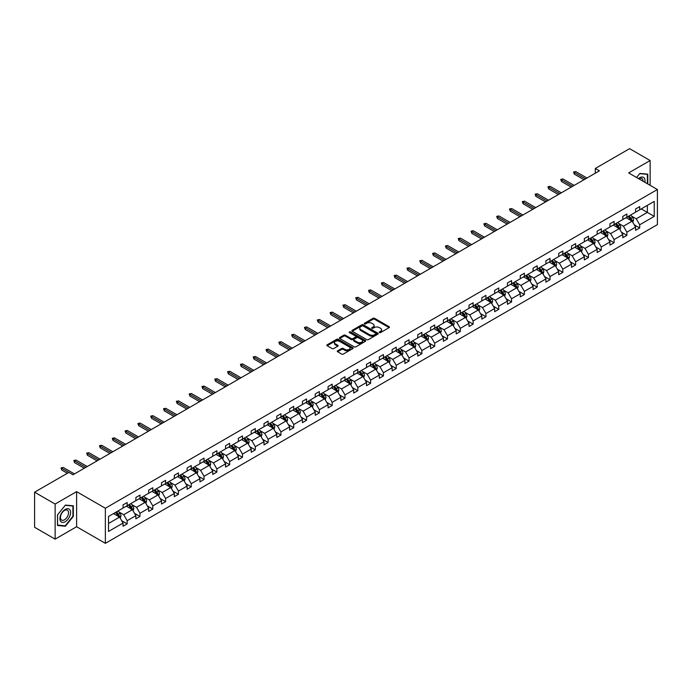 <?xml version="1.0" encoding="UTF-8"?>
<svg xmlns="http://www.w3.org/2000/svg" width="692" height="692" viewBox="0 0 692 692"><rect width="100%" height="100%" fill="white"/><g stroke="black" fill="none" stroke-linecap="round" stroke-linejoin="round"><path stroke-width="1.04" d="M379.432 332.584A0.796 0.458 0 0 0 380.557 332.584L389.129 327.636A1.142 0.657 0 0 0 389.458 327.169A1.142 0.657 0 0 0 389.129 326.702L374.614 318.329A1.142 0.657 0 0 0 373.005 318.329L364.433 323.268A0.796 0.458 0 0 0 365.566 323.925L366.673 323.285A3.65 2.111 0 0 1 371.838 323.285L373.04 323.986A3.65 2.111 0 0 1 374.113 325.474A3.65 2.111 0 0 1 373.04 326.961L371.933 327.601A0.796 0.458 0 0 0 373.066 328.25L374.173 327.61A3.65 2.111 0 0 1 379.328 327.61L380.539 328.311A3.65 2.111 0 0 1 381.612 329.799A3.65 2.111 0 0 1 380.539 331.286L379.432 331.926A0.796 0.458 0 0 0 379.432 332.584L379.432 331.926M337.61 350.818A1.142 0.657 0 0 0 337.272 351.285A1.142 0.657 0 0 0 337.61 351.744L341.684 354.096A1.142 0.657 0 0 0 343.293 354.096L352.808 348.604A1.142 0.657 0 0 0 353.136 348.137A1.142 0.657 0 0 0 352.808 347.678L338.293 339.296A1.142 0.657 0 0 0 336.684 339.296L327.169 344.789A1.142 0.657 0 0 0 326.832 345.256A1.142 0.657 0 0 0 327.169 345.723L332.091 348.56A1.142 0.657 0 0 0 333.7 348.56L337.774 346.208A1.142 0.657 0 0 0 338.103 345.74A1.142 0.657 0 0 0 337.774 345.273L335.335 343.872A3.053 1.765 0 0 1 334.435 342.627A3.053 1.765 0 0 1 336.321 341A3.053 1.765 0 0 1 339.642 341.381L349.2 346.891A3.053 1.765 0 0 1 350.091 348.137A3.053 1.765 0 0 1 348.206 349.763A3.053 1.765 0 0 1 344.884 349.382L343.293 348.465A1.142 0.657 0 0 0 341.684 348.465L337.61 350.818L337.61 351.744L341.684 349.417L341.684 348.465M76.613 491.64L55.135 504.044L34.6 492.185L34.6 527.278L55.135 539.137L76.613 526.733L105.357 543.332L105.357 508.239L76.613 491.64L76.613 526.733M650.134 185.326L650.134 160.527L628.656 172.922L657.4 189.522L105.357 508.239M650.134 160.527L629.599 148.668L595.302 168.467L595.302 173.208M34.6 492.185L68.889 472.385L72.997 474.764L599.41 170.838L595.302 168.467M366.751 339.625A1.142 0.657 0 0 0 368.369 339.625L377.884 334.132A1.142 0.657 0 0 0 378.213 333.665A1.142 0.657 0 0 0 377.884 333.198L363.369 324.816A1.142 0.657 0 0 0 361.752 324.816L352.245 330.309A1.142 0.657 0 0 0 351.908 330.776A1.142 0.657 0 0 0 352.245 331.243L366.751 339.625M349.78 332.757A0.796 0.458 0 0 1 350.593 332.869L365.324 341.372L355.826 346.856A1.142 0.657 0 0 1 354.217 346.856L339.703 338.483L339.703 337.549A1.142 0.657 0 0 0 339.374 338.016A1.142 0.657 0 0 0 339.703 338.483M339.703 337.549L343.777 335.196A1.142 0.657 0 0 1 345.386 335.196L351.276 338.596A1.142 0.657 0 0 0 352.885 338.596L355.584 337.039A1.142 0.657 0 0 0 355.922 336.572A1.142 0.657 0 0 0 355.584 336.104L349.46 332.567A0.796 0.458 0 0 1 350.593 331.918L365.341 340.438A1.142 0.657 0 0 1 365.679 340.905A1.142 0.657 0 0 1 365.341 341.364L365.341 340.438M55.135 504.044L55.135 539.137M108.523 516.466L123.064 508.075L123.064 504.892L127.164 502.522L127.164 505.705L135.874 500.679L135.874 497.496L139.983 495.126L139.983 498.301L148.685 493.275L148.685 490.1L152.794 487.73L152.794 490.905L161.504 485.879L161.504 482.705L165.604 480.334L165.604 483.509L174.315 478.483L174.315 475.309L178.424 472.93L178.424 476.113L187.125 471.088L187.125 467.904L191.234 465.534L191.234 468.718L199.945 463.683L199.945 460.509L204.045 458.139L204.045 461.313L212.755 456.288L212.755 453.113L216.864 450.743L216.864 453.917L225.566 448.892L225.566 445.717L229.675 443.347L229.675 446.522L238.377 441.496L238.377 438.313L242.485 435.943L242.485 439.126L251.196 434.1L251.196 430.917L255.305 428.547L255.305 431.721L264.007 426.696L264.007 423.521L268.115 421.151L268.115 424.326L276.817 419.3L276.817 416.126L280.926 413.755L280.926 416.93L289.637 411.904L289.637 408.73L293.737 406.351L293.737 409.534L302.447 404.509L302.447 401.325L306.556 398.955L306.556 402.138L315.258 397.104L315.258 393.93L319.367 391.56L319.367 394.734L328.077 389.708L328.077 386.534L332.177 384.164L332.177 387.338L340.888 382.313L340.888 379.138L344.997 376.768L344.997 379.943L353.698 374.917L353.698 371.734L357.807 369.364L357.807 372.547L366.518 367.521L366.518 364.338L370.618 361.968L370.618 365.142L379.328 360.117L379.328 356.942L383.437 354.572L383.437 357.747L392.139 352.721L392.139 349.547L396.248 347.176L396.248 350.351L404.95 345.325L404.95 342.151L409.058 339.772L409.058 342.955L417.769 337.93L417.769 334.746L421.878 332.376L421.878 335.559L430.58 330.525L430.58 327.351L434.688 324.981L434.688 328.155L443.39 323.129L443.39 319.955L447.499 317.585L447.499 320.759L456.21 315.734L456.21 312.559L460.31 310.189L460.31 313.364L469.02 308.338L469.02 305.155L473.129 302.785L473.129 305.968L481.831 300.942L481.831 297.759L485.94 295.389L485.94 298.563L494.65 293.538L494.65 290.363L498.75 287.993L498.75 291.168L507.461 286.142L507.461 282.967L511.57 280.597L511.57 283.772L520.272 278.746L520.272 275.572L524.38 273.193L524.38 276.376L533.082 271.351L533.082 268.167L537.191 265.797L537.191 268.98L545.902 263.946L545.902 260.772L550.01 258.401L550.01 261.576L558.712 256.55L558.712 253.376L562.821 251.006L562.821 254.18L571.523 249.155L571.523 245.98L575.632 243.61L575.632 246.785L584.342 241.759L584.342 238.576L588.442 236.206L588.442 239.389L597.153 234.363L597.153 231.18L601.262 228.81L601.262 231.984L609.963 226.959L609.963 223.784L614.072 221.414L614.072 224.589L622.783 219.563L622.783 216.388L626.883 214.018L626.883 217.193L635.593 212.167L635.593 208.993L639.702 206.614L639.702 209.797L654.234 201.398L654.234 216.388L639.702 224.779L639.702 227.953L635.593 230.332L635.593 227.149L626.883 232.175L626.883 235.358L622.783 237.728L622.783 234.545L614.072 239.579L614.072 242.754L609.963 245.124L609.963 241.949L601.262 246.975L601.262 250.149L597.153 252.519L597.153 249.345L588.442 254.371L588.442 257.545L584.342 259.915L584.342 256.741L575.632 261.766L575.632 264.95L571.523 267.32L571.523 264.136L562.821 269.162L562.821 272.345L558.712 274.715L558.712 271.541L550.01 276.566L550.01 279.741L545.902 282.111L545.902 278.937L537.191 283.962L537.191 287.137L533.082 289.507L533.082 286.332L524.38 291.358L524.38 294.532L520.272 296.911L520.272 293.728L511.57 298.754L511.57 301.937L507.461 304.307L507.461 301.124L498.75 306.158L498.75 309.333L494.65 311.703L494.65 308.528L485.94 313.554L485.94 316.728L481.831 319.099L481.831 315.924L473.129 320.95L473.129 324.124L469.02 326.494L469.02 323.32L460.31 328.345L460.31 331.529L456.21 333.899L456.21 330.715L447.499 335.741L447.499 338.924L443.39 341.294L443.39 338.12L434.688 343.145L434.688 346.32L430.58 348.69L430.58 345.516L421.878 350.541L421.878 353.716L417.769 356.086L417.769 352.911L409.058 357.937L409.058 361.112L404.95 363.49L404.95 360.307L396.248 365.333L396.248 368.516L392.139 370.886L392.139 367.703L383.437 372.737L383.437 375.912L379.328 378.282L379.328 375.107L370.618 380.133L370.618 383.307L366.518 385.678L366.518 382.503L357.807 387.529L357.807 390.703L353.698 393.073L353.698 389.899L344.997 394.924L344.997 398.108L340.888 400.478L340.888 397.295L332.177 402.329L332.177 405.503L328.077 407.873L328.077 404.699L319.367 409.725L319.367 412.899L315.258 415.269L315.258 412.095L306.556 417.12L306.556 420.295L302.447 422.665L302.447 419.49L293.737 424.516L293.737 427.691L289.637 430.069L289.637 426.886L280.926 431.912L280.926 435.095L276.817 437.465L276.817 434.291L268.115 439.316L268.115 442.491L264.007 444.861L264.007 441.686L255.305 446.712L255.305 449.887L251.196 452.257L251.196 449.082L242.485 454.108L242.485 457.282L238.377 459.652L238.377 456.478L229.675 461.503L229.675 464.687L225.566 467.057L225.566 463.874L216.864 468.908L216.864 472.082L212.755 474.452L212.755 471.278L204.045 476.304L204.045 479.478L199.945 481.848L199.945 478.674L191.234 483.699L191.234 486.874L187.125 489.244L187.125 486.069L178.424 491.095L178.424 494.278L174.315 496.648L174.315 493.465L165.604 498.491L165.604 501.674L161.504 504.044L161.504 500.87L152.794 505.895L152.794 509.07L148.685 511.44L148.685 508.265L139.983 513.291L139.983 516.466L135.874 518.836L135.874 515.661L127.164 520.687L127.164 523.861L123.064 526.24L123.064 523.057L108.523 531.456L108.523 516.466M105.357 543.332L657.4 224.615L657.4 189.522M126.351 506.181L132.423 509.684L123.721 514.71L118.963 511.968M123.721 514.71L127.164 520.687M132.423 509.684L135.874 515.661M123.064 507.314L123.721 507.694L127.164 505.705M139.161 498.776L145.242 502.288L136.532 507.314L131.774 504.572M136.532 507.314L139.983 513.291M145.242 502.288L148.685 508.265M135.874 499.918L136.532 500.299L139.983 498.301M151.972 491.381L158.053 494.892L149.342 499.918L144.593 497.176M149.342 499.918L152.794 505.895M158.053 494.892L161.504 500.87M148.685 492.522L149.342 492.894L152.794 490.905M164.782 483.985L170.863 487.497L162.162 492.522L157.404 489.772M162.162 492.522L165.604 498.491M170.863 487.497L174.315 493.465M161.504 485.118L162.162 485.499L165.604 483.509M177.602 476.589L183.674 480.092L174.972 485.118L170.215 482.376M174.972 485.118L178.424 491.095M183.674 480.092L187.125 486.069M174.315 477.722L174.972 478.103L178.424 476.113M190.412 469.185L196.493 472.697L187.783 477.722L183.034 474.98M187.783 477.722L191.234 483.699M196.493 472.697L199.945 478.674M187.125 470.326L187.783 470.707L191.234 468.718M203.223 461.789L209.304 465.301L200.602 470.326L195.845 467.584M200.602 470.326L204.045 476.304M209.304 465.301L212.755 471.278M199.945 462.931L200.602 463.311L204.045 461.313M216.042 454.393L222.115 457.905L213.413 462.931L208.655 460.18M213.413 462.931L216.864 468.908M222.115 457.905L225.566 463.874M212.755 455.535L213.413 455.907L216.864 453.917M228.853 446.997L234.934 450.501L226.223 455.535L221.475 452.784M226.223 455.535L229.675 461.503M234.934 450.501L238.377 456.478M225.566 448.131L226.223 448.511L229.675 446.522M241.664 439.593L247.745 443.105L239.034 448.131L234.285 445.388M239.034 448.131L242.485 454.108M247.745 443.105L251.196 449.082M238.377 440.735L239.034 441.115L242.485 439.126M254.483 432.197L260.555 435.709L251.853 440.735L247.096 437.993M251.853 440.735L255.305 446.712M260.555 435.709L264.007 441.686M251.196 433.339L251.853 433.72L255.305 431.721M267.294 424.802L273.375 428.313L264.664 433.339L259.907 430.597M264.664 433.339L268.115 439.316M273.375 428.313L276.817 434.291M264.007 425.943L264.664 426.315L268.115 424.326M280.104 417.406L286.185 420.918L277.475 425.943L272.726 423.193M277.475 425.943L280.926 431.912M286.185 420.918L289.637 426.886M276.817 418.539L277.475 418.92L280.926 416.93M292.915 410.01L298.996 413.513L290.294 418.539L285.536 415.797M290.294 418.539L293.737 424.516M298.996 413.513L302.447 419.49M289.637 411.143L290.294 411.524L293.737 409.534M305.734 402.606L311.807 406.118L303.105 411.143L298.347 408.401M303.105 411.143L306.556 417.12M311.807 406.118L315.258 412.095M302.447 403.747L303.105 404.128L306.556 402.138M318.545 395.21L324.626 398.722L315.915 403.747L311.166 401.005M315.915 403.747L319.367 409.725M324.626 398.722L328.077 404.699M315.258 396.352L315.915 396.732L319.367 394.734M331.356 387.814L337.437 391.326L328.735 396.352L323.977 393.601M328.735 396.352L332.177 402.329M337.437 391.326L340.888 397.295M328.077 388.956L328.735 389.328L332.177 387.338M344.175 380.418L350.247 383.922L341.545 388.956L336.788 386.205M341.545 388.956L344.997 394.924M350.247 383.922L353.698 389.899M340.888 381.552L341.545 381.932L344.997 379.943M356.986 373.014L363.066 376.526L354.356 381.552L349.607 378.809M354.356 381.552L357.807 387.529M363.066 376.526L366.518 382.503M353.698 374.156L354.356 374.536L357.807 372.547M369.796 365.618L375.877 369.13L367.167 374.156L362.418 371.414M367.167 374.156L370.618 380.133M375.877 369.13L379.328 375.107M366.518 366.76L367.167 367.141L370.618 365.142M382.615 358.222L388.688 361.734L379.986 366.76L375.228 364.018M379.986 366.76L383.437 372.737M388.688 361.734L392.139 367.703M379.328 359.364L379.986 359.736L383.437 357.747M395.426 350.827L401.507 354.339L392.797 359.364L388.039 356.614M392.797 359.364L396.248 365.333M401.507 354.339L404.95 360.307M392.139 351.96L392.797 352.34L396.248 350.351M408.237 343.431L414.318 346.934L405.607 351.96L400.858 349.218M405.607 351.96L409.058 357.937M414.318 346.934L417.769 352.911M404.95 344.564L405.607 344.945L409.058 342.955M421.056 336.027L427.128 339.538L418.426 344.564L413.669 341.822M418.426 344.564L421.878 350.541M427.128 339.538L430.58 345.516M417.769 337.168L418.426 337.549L421.878 335.559M433.867 328.631L439.948 332.143L431.237 337.168L426.48 334.426M431.237 337.168L434.688 343.145M439.948 332.143L443.39 338.12M430.58 329.773L431.237 330.153L434.688 328.155M446.677 321.235L452.758 324.747L444.048 329.773L439.299 327.022M444.048 329.773L447.499 335.741M452.758 324.747L456.21 330.715M443.39 322.368L444.048 322.749L447.499 320.759M459.488 313.839L465.569 317.343L456.867 322.368L452.11 319.626M456.867 322.368L460.31 328.345M465.569 317.343L469.02 323.32M456.21 314.972L456.867 315.353L460.31 313.364M472.307 306.435L478.38 309.947L469.678 314.972L464.92 312.23M469.678 314.972L473.129 320.95M478.38 309.947L481.831 315.924M469.02 307.577L469.678 307.957L473.129 305.968M485.118 299.039L491.199 302.551L482.488 307.577L477.739 304.835M482.488 307.577L485.94 313.554M491.199 302.551L494.65 308.528M481.831 300.181L482.488 300.562L485.94 298.563M497.929 291.643L504.01 295.155L495.308 300.181L490.55 297.439M495.308 300.181L498.75 306.158M504.01 295.155L507.461 301.124M494.65 292.785L495.308 293.157L498.75 291.168M510.748 284.248L516.82 287.751L508.118 292.785L503.361 290.034M508.118 292.785L511.57 298.754M516.82 287.751L520.272 293.728M507.461 285.381L508.118 285.761L511.57 283.772M523.559 276.852L529.639 280.355L520.929 285.381L516.18 282.639M520.929 285.381L524.38 291.358M529.639 280.355L533.082 286.332M520.272 277.985L520.929 278.366L524.38 276.376M536.369 269.447L542.45 272.959L533.74 277.985L528.991 275.243M533.74 277.985L537.191 283.962M542.45 272.959L545.902 278.937M533.082 270.589L533.74 270.97L537.191 268.98M549.188 262.052L555.261 265.564L546.559 270.589L541.801 267.847M546.559 270.589L550.01 276.566M555.261 265.564L558.712 271.541M545.902 263.194L546.559 263.574L550.01 261.576M561.999 254.656L568.08 258.168L559.37 263.194L554.612 260.443M559.37 263.194L562.821 269.162M568.08 258.168L571.523 264.136M558.712 255.789L559.37 256.17L562.821 254.18M574.81 247.26L580.891 250.763L572.18 255.789L567.431 253.047M572.18 255.789L575.632 261.766M580.891 250.763L584.342 256.741M571.523 248.393L572.18 248.774L575.632 246.785M587.629 239.856L593.701 243.368L584.999 248.393L580.242 245.651M584.999 248.393L588.442 254.371M593.701 243.368L597.153 249.345M584.342 240.998L584.999 241.378L588.442 239.389M600.44 232.46L606.521 235.972L597.81 240.998L593.053 238.256M597.81 240.998L601.262 246.975M606.521 235.972L609.963 241.949M597.153 233.602L597.81 233.982L601.262 231.984M613.25 225.064L619.331 228.576L610.621 233.602L605.872 230.851M610.621 233.602L614.072 239.579M619.331 228.576L622.783 234.545M609.963 226.206L610.621 226.578L614.072 224.589M626.061 217.669L632.142 221.172L623.44 226.206L618.683 223.455M623.44 226.206L626.883 232.175M632.142 221.172L635.593 227.149M622.783 218.802L623.44 219.182L626.883 217.193M641.259 208.898L647.34 212.401L636.251 218.802L631.493 216.06M636.251 218.802L639.702 224.779M654.234 216.388L647.34 212.401L647.34 205.386L654.234 201.398M635.593 211.406L636.251 211.787L639.702 209.797M108.523 523.489L119.612 517.08L113.531 513.576M119.612 517.08L123.064 523.057M634.235 224.805L639.702 227.953M621.425 232.201L626.883 235.358M608.614 239.596L614.072 242.754M595.795 247.001L601.262 250.149M582.984 254.397L588.442 257.545M570.173 261.792L575.632 264.95M557.354 269.188L562.821 272.345M544.543 276.584L550.01 279.741M531.733 283.988L537.191 287.137M518.922 291.384L524.38 294.532M506.103 298.78L511.57 301.937M493.292 306.175L498.75 309.333M480.482 313.58L485.94 316.728M467.662 320.976L473.129 324.124M454.852 328.371L460.31 331.529M442.041 335.767L447.499 338.924M429.222 343.163L434.688 346.32M416.411 350.567L421.878 353.716M403.6 357.963L409.058 361.112M390.781 365.359L396.248 368.516M377.97 372.754L383.437 375.912M365.16 380.159L370.618 383.307M352.349 387.555L357.807 390.703M339.53 394.95L344.997 398.108M326.719 402.346L332.177 405.503M313.909 409.742L319.367 412.899M301.089 417.146L306.556 420.295M288.279 424.542L293.737 427.691M275.468 431.938L280.926 435.095M262.649 439.333L268.115 442.491M249.838 446.738L255.305 449.887M237.027 454.134L242.485 457.282M224.208 461.529L229.675 464.687M211.397 468.925L216.864 472.082M198.587 476.321L204.045 479.478M185.776 483.725L191.234 486.874M172.957 491.121L178.424 494.278M160.146 498.517L165.604 501.674M147.335 505.913L152.794 509.07M134.516 513.317L139.983 516.466M121.705 520.713L127.164 523.861M647.79 183.977L647.79 174.142L639.866 173.433L636.588 177.507L639.702 173.666L647.383 174.349L647.383 183.735M73.326 516.37L73.326 505.8L65.403 505.091L57.479 514.952L57.479 525.522L65.403 526.231L73.326 516.37L72.919 516.128M379.752 332.696L380.539 332.238A3.65 2.111 0 0 0 381.612 330.75L381.612 329.799M374.113 325.474L374.113 326.416A3.65 2.111 0 0 1 373.04 327.913L372.253 328.363M389.112 327.645L374.614 319.272A1.142 0.657 0 0 0 373.005 319.272L364.753 324.038M377.884 333.198L377.884 334.132L363.369 325.768A1.142 0.657 0 0 0 361.752 325.768L352.254 331.252M375.868 333.994A0.796 0.458 0 0 0 375.868 333.336L363.127 325.984A0.796 0.458 0 0 0 361.994 325.984L360.826 326.659A3.65 2.111 0 0 0 359.762 328.146A3.65 2.111 0 0 0 360.826 329.634L369.537 334.668A3.65 2.111 0 0 0 374.692 334.668L375.868 333.994L375.868 334.937A0.796 0.458 0 0 0 376.102 334.608L376.102 333.665M359.762 328.146L359.762 329.098A3.65 2.111 0 0 0 360.826 330.586L360.826 329.634M375.868 334.937L374.692 335.611A3.65 2.111 0 0 1 369.537 335.611L360.826 330.586M339.72 338.492L343.777 336.148L343.777 335.196M355.922 336.572L355.922 337.523A1.142 0.657 0 0 1 355.584 337.99L352.885 339.547A1.142 0.657 0 0 1 351.276 339.547L345.386 336.148A1.142 0.657 0 0 0 343.777 336.148M357.383 342.125A3.053 1.765 0 0 0 360.705 342.505A3.053 1.765 0 0 0 362.591 340.879A3.053 1.765 0 0 0 361.691 339.634L358.326 337.687A1.142 0.657 0 0 0 356.717 337.687L354.019 339.253A1.142 0.657 0 0 0 353.681 339.711A1.142 0.657 0 0 0 354.019 340.179L357.383 342.125L357.383 343.076A3.053 1.765 0 0 0 360.705 343.457A3.053 1.765 0 0 0 362.591 341.831L362.591 340.879M353.681 339.711L353.681 340.663A1.142 0.657 0 0 0 354.019 341.13L354.019 340.179M357.383 343.076L354.019 341.13M350.091 348.137L350.091 349.088A3.053 1.765 0 0 1 348.206 350.714A3.053 1.765 0 0 1 344.884 350.334L343.293 349.417A1.142 0.657 0 0 0 341.684 349.417M334.435 342.627L334.435 343.569A3.053 1.765 0 0 0 335.335 344.815L335.335 343.872M337.757 346.216L335.335 344.815M352.808 347.678L352.808 348.604L338.293 340.248A1.142 0.657 0 0 0 336.684 340.248L327.186 345.732L327.169 344.789M64.564 525.747L65.403 526.231M632.765 222.253L633.526 220.073A3.079 1.773 -120 0 0 632.54 217.452L630.697 214.996M627.393 218.43L626.589 217.366M630.879 220.774L631.857 220.203A3.079 1.773 -120 0 0 630.983 218.352L629.132 215.895M628.362 216.337L630.395 219.044A1.566 0.908 60 0 1 630.68 219.528L631.857 220.203M628.146 216.466L629.997 218.923A3.079 1.773 60 0 1 630.758 220.376M585.493 178.873L574.299 172.42L574.299 174.125L573.564 171.988L574.299 172.42L575.779 171.564L586.972 178.026M574.299 174.125L584.013 179.73M573.564 171.988L575.779 171.564M619.954 229.657L620.707 227.469A3.079 1.773 -120 0 0 619.729 224.848L617.887 222.392M614.574 225.826L613.778 224.762M618.06 228.17L619.046 227.607A3.079 1.773 -120 0 0 618.164 225.756L616.321 223.291M615.551 223.741L617.584 226.448A1.566 0.908 60 0 1 617.869 226.924L619.046 227.607M615.335 223.862L617.178 226.319A3.079 1.773 60 0 1 617.947 227.772M607.144 237.053L607.896 234.873A3.079 1.773 -120 0 0 606.91 232.252L605.067 229.787M601.763 233.23L600.959 232.157M605.249 235.574L606.235 235.003A3.079 1.773 -120 0 0 605.353 233.152L603.51 230.687M602.741 231.137L604.765 233.844A1.566 0.908 60 0 1 605.05 234.32L606.235 235.003M602.524 231.258L604.367 233.723A3.079 1.773 60 0 1 605.137 235.176M572.673 186.278L561.489 179.816L561.489 181.52L560.754 179.392L561.489 179.816L562.968 178.96L574.152 185.421M561.489 181.52L571.194 187.125M560.754 179.392L562.968 178.96M559.863 193.673L548.678 187.212L548.678 188.916L547.934 186.788L548.678 187.212L550.157 186.356L561.342 192.817M548.678 188.916L558.383 194.521M547.934 186.788L550.157 186.356M644.901 182.307A7.551 4.36 120 0 0 638.482 178.605M642.989 181.2A5.718 3.304 120 0 0 641.813 178.519A5.718 3.304 120 0 0 638.889 178.839M646.873 174.055L647.383 174.349M69.857 515.981A7.551 4.36 120 0 0 67.903 508.689A7.551 4.36 120 0 0 60.611 515.151A7.551 4.36 120 0 0 62.565 522.443A7.551 4.36 120 0 0 69.857 515.981M67.989 515.445A5.718 3.304 120 0 0 67.349 510.186A5.718 3.304 120 0 0 60.991 514.822A5.718 3.304 120 0 0 61.631 520.081A5.718 3.304 120 0 0 67.989 515.445M57.557 525.116L57.557 514.883L65.238 505.324L72.919 506.016L72.919 516.249L65.238 525.808L57.479 525.072M72.409 505.722L72.919 506.016M594.324 244.449L595.085 242.269A3.079 1.773 -120 0 0 594.099 239.648L592.257 237.183M588.953 240.626L588.148 239.553M592.438 242.97L593.425 242.399A3.079 1.773 -120 0 0 592.542 240.548L590.7 238.083M589.921 238.532L591.954 241.24A1.566 0.908 60 0 1 592.24 241.716L593.425 242.399M589.714 238.653L591.556 241.119A3.079 1.773 60 0 1 592.317 242.572M547.052 201.069L535.859 194.608L535.859 196.32L535.124 194.184L535.859 194.608L537.338 193.76L548.531 200.213M535.859 196.32L545.573 201.926M535.124 194.184L537.338 193.76M581.514 251.845L582.266 249.665A3.079 1.773 -120 0 0 581.289 247.044L579.446 244.587M576.133 248.021L575.337 246.958M579.619 250.366L580.605 249.795A3.079 1.773 -120 0 0 579.723 247.944L577.881 245.487M577.111 245.928L579.143 248.636A1.566 0.908 60 0 1 579.429 249.111L580.605 249.795M576.894 246.058L578.737 248.514A3.079 1.773 60 0 1 579.507 249.968M534.233 208.465L523.048 202.012L523.048 203.716L522.313 201.58L523.048 202.012L524.527 201.156L535.712 207.617M523.048 203.716L532.754 209.321M522.313 201.58L524.527 201.156M568.703 259.249L569.455 257.061A3.079 1.773 -120 0 0 568.478 254.44L566.627 251.983M563.323 255.417L562.527 254.353M566.809 257.761L567.795 257.199A3.079 1.773 -120 0 0 566.912 255.348L565.07 252.883M564.3 253.324L566.324 256.04A1.566 0.908 60 0 1 566.61 256.516L567.795 257.199M564.084 253.454L565.926 255.91A3.079 1.773 60 0 1 566.696 257.363M521.422 215.861L510.238 209.408L510.238 211.112L509.494 208.975L510.238 209.408L511.717 208.552L522.901 215.013M510.238 211.112L519.943 216.717M509.494 208.975L511.717 208.552M555.884 266.645L556.645 264.465A3.079 1.773 -120 0 0 555.659 261.844L553.816 259.379M550.512 262.822L549.707 261.749M553.998 265.166L554.984 264.595A3.079 1.773 -120 0 0 554.102 262.744L552.259 260.278M551.481 260.728L553.514 263.436A1.566 0.908 60 0 1 553.799 263.911L554.984 264.595M551.273 260.849L553.116 263.315A3.079 1.773 60 0 1 553.885 264.768M508.611 223.265L497.427 216.804L497.427 218.508L496.683 216.38L497.427 216.804L498.897 215.947L510.091 222.409M497.427 218.508L507.132 224.113M496.683 216.38L498.897 215.947M543.073 274.041L543.826 271.861A3.079 1.773 -120 0 0 542.848 269.24L541.006 266.775M537.693 270.217L536.897 269.145M541.179 272.562L542.165 271.991A3.079 1.773 -120 0 0 541.282 270.139L539.44 267.674M538.67 268.124L540.703 270.832A1.566 0.908 60 0 1 540.988 271.307L542.165 271.991M538.454 268.245L540.305 270.71A3.079 1.773 60 0 1 541.066 272.164M495.792 230.661L484.608 224.199L484.608 225.912L483.872 223.775L484.608 224.199L486.087 223.352L497.271 229.805M484.608 225.912L494.322 231.517M483.872 223.775L486.087 223.352M530.262 281.436L531.015 279.257A3.079 1.773 -120 0 0 530.037 276.636L528.186 274.17M524.882 277.613L524.086 276.549M528.368 279.957L529.354 279.386A3.079 1.773 -120 0 0 528.472 277.535L526.629 275.079M525.859 275.52L527.884 278.227A1.566 0.908 60 0 1 528.169 278.703L529.354 279.386M525.643 275.641L527.486 278.106A3.079 1.773 60 0 1 528.255 279.559M482.981 238.057L471.797 231.595L471.797 233.308L471.053 231.171L471.797 231.595L473.276 230.747L484.461 237.2M471.797 233.308L481.502 238.913M471.053 231.171L473.276 230.747M517.452 288.832L518.204 286.652A3.079 1.773 -120 0 0 517.218 284.031L515.376 281.575M512.071 285.009L511.267 283.945M515.557 287.353L516.543 286.782A3.079 1.773 -120 0 0 515.661 284.931L513.819 282.474M513.049 282.916L515.073 285.632A1.566 0.908 60 0 1 515.358 286.107L516.543 286.782M512.833 283.045L514.675 285.502A3.079 1.773 60 0 1 515.445 286.955M504.632 296.237L505.394 294.057A3.079 1.773 -120 0 0 504.407 291.427L502.565 288.971M499.252 292.405L498.456 291.341M502.738 294.749L503.724 294.187A3.079 1.773 -120 0 0 502.85 292.335L500.999 289.87M500.229 290.32L502.262 293.027A1.566 0.908 60 0 1 502.548 293.503L503.724 294.187M500.013 290.441L501.864 292.898A3.079 1.773 60 0 1 502.626 294.351M491.822 303.632L492.574 301.452A3.079 1.773 -120 0 0 491.597 298.832L489.746 296.366M486.441 299.809L485.646 298.736M489.927 302.153L490.913 301.582A3.079 1.773 -120 0 0 490.031 299.731L488.189 297.266M487.419 297.716L489.452 300.423A1.566 0.908 60 0 1 489.728 300.899L490.913 301.582M487.203 297.837L489.045 300.302A3.079 1.773 60 0 1 489.815 301.755M479.011 311.028L479.764 308.848A3.079 1.773 -120 0 0 478.777 306.227L476.935 303.762M473.631 307.205L472.826 306.132M477.117 309.549L478.103 308.978A3.079 1.773 -120 0 0 477.221 307.127L475.378 304.67M474.608 305.111L476.632 307.819A1.566 0.908 60 0 1 476.918 308.295L478.103 308.978M474.392 305.233L476.234 307.698A3.079 1.773 60 0 1 477.004 309.151M466.192 318.424L466.953 316.244A3.079 1.773 -120 0 0 465.967 313.623L464.124 311.166M460.82 314.601L460.016 313.537M464.306 316.945L465.292 316.374A3.079 1.773 -120 0 0 464.41 314.523L462.559 312.066M461.789 312.507L463.822 315.215A1.566 0.908 60 0 1 464.107 315.69L465.292 316.374M461.581 312.637L463.424 315.094A3.079 1.773 60 0 1 464.185 316.547M453.381 325.828L454.134 323.64A3.079 1.773 -120 0 0 453.156 321.019L451.314 318.562M448.001 321.996L447.205 320.932M451.487 324.34L452.473 323.778A3.079 1.773 -120 0 0 451.591 321.927L449.748 319.462M448.978 319.903L451.011 322.619A1.566 0.908 60 0 1 451.296 323.095L452.473 323.778M448.762 320.033L450.604 322.489A3.079 1.773 60 0 1 451.374 323.942M440.57 333.224L441.323 331.044A3.079 1.773 -120 0 0 440.337 328.423L438.494 325.958M435.19 329.401L434.386 328.328M438.676 331.745L439.662 331.174A3.079 1.773 -120 0 0 438.78 329.323L436.937 326.858M436.168 327.307L438.192 330.015A1.566 0.908 60 0 1 438.477 330.491L439.662 331.174M435.951 327.428L437.794 329.894A3.079 1.773 60 0 1 438.564 331.347M427.751 340.62L428.512 338.44A3.079 1.773 -120 0 0 427.526 335.819L425.684 333.354M422.38 336.796L421.575 335.724M425.865 339.141L426.852 338.57A3.079 1.773 -120 0 0 425.969 336.719L424.127 334.253M423.348 334.703L425.381 337.411A1.566 0.908 60 0 1 425.667 337.886L426.852 338.57M423.141 334.824L424.983 337.289A3.079 1.773 60 0 1 425.744 338.743M414.94 348.015L415.693 345.836A3.079 1.773 -120 0 0 414.716 343.215L412.873 340.749M409.56 344.192L408.764 343.128M413.046 346.536L414.032 345.965A3.079 1.773 -120 0 0 413.15 344.114L411.308 341.658M410.538 342.099L412.57 344.806A1.566 0.908 60 0 1 412.856 345.282L414.032 345.965M410.321 342.22L412.164 344.685A3.079 1.773 60 0 1 412.934 346.138M402.13 355.42L402.882 353.231A3.079 1.773 -120 0 0 401.905 350.61L400.054 348.154M396.75 351.588L395.954 350.524M400.236 353.932L401.222 353.361A3.079 1.773 -120 0 0 400.339 351.51L398.497 349.053M397.727 349.495L399.751 352.211A1.566 0.908 60 0 1 400.037 352.686L401.222 353.361M397.511 349.624L399.353 352.081A3.079 1.773 60 0 1 400.123 353.534M470.171 245.452L458.986 239L458.986 240.704L458.242 238.567L458.986 239L460.465 238.143L471.65 244.605M458.986 240.704L468.692 246.309M458.242 238.567L460.465 238.143M457.36 252.857L446.167 246.395L446.167 248.099L445.432 245.971L446.167 246.395L447.646 245.539L458.831 252M446.167 248.099L455.881 253.704M445.432 245.971L447.646 245.539M444.541 260.253L433.356 253.791L433.356 255.495L432.621 253.367L433.356 253.791L434.835 252.935L446.02 259.396M433.356 255.495L443.062 261.1M432.621 253.367L434.835 252.935M431.73 267.648L420.546 261.187L420.546 262.899L419.802 260.763L420.546 261.187L422.025 260.339L433.209 266.792M420.546 262.899L430.251 268.505M419.802 260.763L422.025 260.339M418.92 275.044L407.726 268.591L407.726 270.295L406.991 268.159L407.726 268.591L409.206 267.735L420.399 274.196M407.726 270.295L417.44 275.9M406.991 268.159L409.206 267.735M406.1 282.44L394.916 275.987L394.916 277.691L394.18 275.554L394.916 275.987L396.395 275.131L407.579 281.592M394.916 277.691L404.621 283.296M394.18 275.554L396.395 275.131M393.29 289.844L382.105 283.383L382.105 285.087L381.361 282.959L382.105 283.383L383.584 282.526L394.769 288.988M382.105 285.087L391.81 290.692M381.361 282.959L383.584 282.526M380.479 297.24L369.286 290.778L369.286 292.491L368.551 290.355L369.286 290.778L370.765 289.931L381.958 296.384M369.286 292.491L379 298.096M368.551 290.355L370.765 289.931M367.66 304.636L356.475 298.174L356.475 299.887L355.74 297.75L356.475 298.174L357.954 297.326L369.139 303.779M356.475 299.887L366.189 305.492M355.74 297.75L357.954 297.326M354.849 312.031L343.665 305.579L343.665 307.283L342.921 305.146L343.665 305.579L345.144 304.722L356.328 311.184M343.665 307.283L353.37 312.888M342.921 305.146L345.144 304.722M389.311 362.816L390.072 360.636A3.079 1.773 -120 0 0 389.086 358.006L387.243 355.55M383.939 358.984L383.134 357.92M387.425 361.328L388.411 360.766A3.079 1.773 -120 0 0 387.529 358.914L385.686 356.449M384.908 356.899L386.94 359.606A1.566 0.908 60 0 1 387.226 360.082L388.411 360.766M384.7 357.02L386.543 359.477A3.079 1.773 60 0 1 387.312 360.93M342.038 319.436L330.854 312.974L330.854 314.678L330.11 312.55L330.854 312.974L332.324 312.118L343.517 318.579M330.854 314.678L340.559 320.284M330.11 312.55L332.324 312.118M376.5 370.211L377.252 368.032A3.079 1.773 -120 0 0 376.275 365.411L374.433 362.945M371.12 366.388L370.324 365.315M374.606 368.732L375.592 368.161A3.079 1.773 -120 0 0 374.718 366.31L372.867 363.845M372.097 364.295L374.13 367.002A1.566 0.908 60 0 1 374.415 367.478L375.592 368.161M371.881 364.416L373.732 366.881A3.079 1.773 60 0 1 374.493 368.334M329.228 326.832L318.035 320.37L318.035 322.074L317.299 319.946L318.035 320.37L319.514 319.514L330.698 325.975M318.035 322.074L327.748 327.679M317.299 319.946L319.514 319.514M363.689 377.607L364.442 375.427A3.079 1.773 -120 0 0 363.464 372.806L361.613 370.341M358.309 373.784L357.513 372.711M361.795 376.128L362.781 375.557A3.079 1.773 -120 0 0 361.899 373.706L360.056 371.249M359.286 371.69L361.31 374.398A1.566 0.908 60 0 1 361.596 374.874L362.781 375.557M359.07 371.812L360.913 374.277A3.079 1.773 60 0 1 361.682 375.73M316.408 334.227L305.224 327.766L305.224 329.478L304.48 327.342L305.224 327.766L306.703 326.918L317.887 333.371M305.224 329.478L314.929 335.084M304.48 327.342L306.703 326.918M350.879 385.003L351.631 382.823A3.079 1.773 -120 0 0 350.645 380.202L348.803 377.745M345.498 381.18L344.694 380.116M348.984 383.524L349.97 382.953A3.079 1.773 -120 0 0 349.088 381.102L347.246 378.645M346.476 379.086L348.5 381.794A1.566 0.908 60 0 1 348.785 382.269L349.97 382.953M346.26 379.216L348.102 381.673A3.079 1.773 60 0 1 348.872 383.126M303.598 341.623L292.413 335.17L292.413 336.874L291.669 334.738L292.413 335.17L293.892 334.314L305.077 340.775M292.413 336.874L302.119 342.479M291.669 334.738L293.892 334.314M338.059 392.407L338.82 390.219A3.079 1.773 -120 0 0 337.834 387.598L335.992 385.141M332.679 388.575L331.883 387.511M336.174 390.919L337.151 390.357A3.079 1.773 -120 0 0 336.277 388.506L334.426 386.041M333.656 386.482L335.689 389.198A1.566 0.908 60 0 1 335.975 389.674L337.151 390.357M333.44 386.612L335.291 389.068A3.079 1.773 60 0 1 336.053 390.522M290.787 349.019L279.594 342.566L279.594 344.27L278.859 342.133L279.594 342.566L281.073 341.71L292.266 348.171M279.594 344.27L289.308 349.875M278.859 342.133L281.073 341.71M325.249 399.803L326.001 397.623A3.079 1.773 -120 0 0 325.024 395.002L323.181 392.537M319.868 395.98L319.073 394.907M323.354 398.324L324.34 397.753A3.079 1.773 -120 0 0 323.458 395.902L321.616 393.437M320.846 393.886L322.879 396.594A1.566 0.908 60 0 1 323.164 397.07L324.34 397.753M320.63 394.007L322.472 396.473A3.079 1.773 60 0 1 323.242 397.926M277.968 356.423L266.783 349.962L266.783 351.666L266.048 349.538L266.783 349.962L268.262 349.105L279.447 355.567M266.783 351.666L276.489 357.271M266.048 349.538L268.262 349.105M312.438 407.199L313.191 405.019A3.079 1.773 -120 0 0 312.204 402.398L310.362 399.933M307.058 403.375L306.253 402.303M310.544 405.72L311.53 405.149A3.079 1.773 -120 0 0 310.647 403.298L308.805 400.832M308.035 401.282L310.059 403.99A1.566 0.908 60 0 1 310.345 404.465L311.53 405.149M307.819 401.403L309.661 403.868A3.079 1.773 60 0 1 310.431 405.322M265.157 363.819L253.973 357.357L253.973 359.07L253.229 356.934L253.973 357.357L255.452 356.51L266.636 362.963M253.973 359.07L263.678 364.675M253.229 356.934L255.452 356.51M299.619 414.594L300.38 412.415A3.079 1.773 -120 0 0 299.394 409.794L297.551 407.328M294.247 410.771L293.443 409.707M297.733 413.115L298.719 412.544A3.079 1.773 -120 0 0 297.837 410.693L295.986 408.237M295.216 408.678L297.249 411.385A1.566 0.908 60 0 1 297.534 411.861L298.719 412.544M295.008 408.799L296.851 411.264A3.079 1.773 60 0 1 297.612 412.717M286.808 421.999L287.561 419.81A3.079 1.773 -120 0 0 286.583 417.19L284.741 414.733M281.428 418.167L280.632 417.103M284.914 420.511L285.9 419.94A3.079 1.773 -120 0 0 285.017 418.089L283.175 415.632M282.405 416.074L284.438 418.79A1.566 0.908 60 0 1 284.723 419.265L285.9 419.94M282.189 416.203L284.031 418.66A3.079 1.773 60 0 1 284.801 420.113M273.997 429.395L274.75 427.215A3.079 1.773 -120 0 0 273.764 424.594L271.921 422.129M268.617 425.563L267.821 424.499M272.103 427.907L273.089 427.345A3.079 1.773 -120 0 0 272.207 425.493L270.364 423.028M269.595 423.478L271.619 426.185A1.566 0.908 60 0 1 271.904 426.661L273.089 427.345M269.378 423.599L271.221 426.056A3.079 1.773 60 0 1 271.991 427.518M261.178 436.79L261.939 434.611A3.079 1.773 -120 0 0 260.953 431.99L259.111 429.524M255.806 432.967L255.002 431.894M259.292 435.311L260.278 434.74A3.079 1.773 -120 0 0 259.396 432.889L257.554 430.424M256.775 430.874L258.808 433.581A1.566 0.908 60 0 1 259.093 434.057L260.278 434.74M256.568 430.995L258.41 433.46A3.079 1.773 60 0 1 259.171 434.913M248.367 444.186L249.12 442.006A3.079 1.773 -120 0 0 248.143 439.385L246.3 436.92M242.987 440.363L242.191 439.29M246.473 442.707L247.459 442.136A3.079 1.773 -120 0 0 246.577 440.285L244.734 437.828M243.965 438.27L245.997 440.977A1.566 0.908 60 0 1 246.283 441.453L247.459 442.136M243.748 438.391L245.599 440.856A3.079 1.773 60 0 1 246.361 442.309M235.557 451.582L236.309 449.402A3.079 1.773 -120 0 0 235.332 446.781L233.481 444.325M230.177 447.759L229.381 446.695M233.662 450.103L234.649 449.532A3.079 1.773 -120 0 0 233.766 447.681L231.924 445.224M231.154 445.665L233.178 448.373A1.566 0.908 60 0 1 233.463 448.849L234.649 449.532M230.938 445.795L232.78 448.252A3.079 1.773 60 0 1 233.55 449.705M222.746 458.986L223.499 456.798A3.079 1.773 -120 0 0 222.513 454.177L220.67 451.72M217.366 455.154L216.561 454.09M220.852 457.498L221.838 456.936A3.079 1.773 -120 0 0 220.956 455.085L219.113 452.62M218.343 453.061L220.367 455.777A1.566 0.908 60 0 1 220.653 456.253L221.838 456.936M218.127 453.191L219.97 455.647A3.079 1.773 60 0 1 220.739 457.101M209.927 466.382L210.688 464.202A3.079 1.773 -120 0 0 209.702 461.581L207.859 459.116M204.547 462.559L203.751 461.486M208.032 464.903L209.019 464.332A3.079 1.773 -120 0 0 208.145 462.481L206.294 460.016M205.524 460.465L207.557 463.173A1.566 0.908 60 0 1 207.842 463.649L209.019 464.332M205.308 460.587L207.159 463.052A3.079 1.773 60 0 1 207.92 464.505M197.116 473.778L197.869 471.598A3.079 1.773 -120 0 0 196.891 468.977L195.04 466.512M191.736 469.954L190.94 468.882M195.222 472.299L196.208 471.728A3.079 1.773 -120 0 0 195.326 469.877L193.483 467.411M192.713 467.861L194.746 470.569A1.566 0.908 60 0 1 195.023 471.044L196.208 471.728M192.497 467.982L194.34 470.448A3.079 1.773 60 0 1 195.109 471.901M184.306 481.174L185.058 478.994A3.079 1.773 -120 0 0 184.072 476.373L182.23 473.908M178.925 477.35L178.121 476.286M182.411 479.694L183.397 479.123A3.079 1.773 -120 0 0 182.515 477.272L180.673 474.816M179.903 475.257L181.927 477.964A1.566 0.908 60 0 1 182.212 478.44L183.397 479.123M179.686 475.378L181.529 477.843A3.079 1.773 60 0 1 182.299 479.297M252.346 371.215L241.153 364.753L241.153 366.466L240.418 364.329L241.153 364.753L242.632 363.905L253.826 370.358M241.153 366.466L250.867 372.071M240.418 364.329L242.632 363.905M239.527 378.611L228.343 372.158L228.343 373.862L227.607 371.725L228.343 372.158L229.822 371.301L241.006 377.763M228.343 373.862L238.048 379.467M227.607 371.725L229.822 371.301M226.717 386.015L215.532 379.553L215.532 381.257L214.788 379.13L215.532 379.553L217.011 378.697L228.196 385.159M215.532 381.257L225.237 386.863M214.788 379.13L217.011 378.697M213.906 393.411L202.713 386.949L202.713 388.662L201.977 386.525L202.713 386.949L204.192 386.093L215.385 392.554M202.713 388.662L212.427 394.258M201.977 386.525L204.192 386.093M201.087 400.806L189.902 394.345L189.902 396.058L189.167 393.921L189.902 394.345L191.381 393.497L202.566 399.95M189.902 396.058L199.616 401.663M189.167 393.921L191.381 393.497M188.276 408.202L177.091 401.749L177.091 403.453L176.348 401.317L177.091 401.749L178.571 400.893L189.755 407.354M177.091 403.453L186.797 409.058M176.348 401.317L178.571 400.893M175.465 415.598L164.281 409.145L164.281 410.849L163.537 408.712L164.281 409.145L165.751 408.289L176.944 414.75M164.281 410.849L173.986 416.454M163.537 408.712L165.751 408.289M162.655 423.002L151.462 416.541L151.462 418.245L150.726 416.117L151.462 416.541L152.941 415.684L164.125 422.146M151.462 418.245L161.175 423.85M150.726 416.117L152.941 415.684M149.835 430.398L138.651 423.937L138.651 425.649L137.916 423.513L138.651 423.937L140.13 423.089L151.314 429.542M138.651 425.649L148.356 431.254M137.916 423.513L140.13 423.089M137.025 437.794L125.84 431.332L125.84 433.045L125.096 430.908L125.84 431.332L127.319 430.485L138.504 436.937M125.84 433.045L135.545 438.65M125.096 430.908L127.319 430.485M171.486 488.578L172.247 486.389A3.079 1.773 -120 0 0 171.261 483.769L169.419 481.312M166.115 484.746L165.31 483.682M169.601 487.09L170.578 486.528A3.079 1.773 -120 0 0 169.704 484.668L167.853 482.212M167.083 482.653L169.116 485.369A1.566 0.908 60 0 1 169.402 485.845L170.578 486.528M166.867 482.782L168.718 485.239A3.079 1.773 60 0 1 169.479 486.692M124.214 445.19L113.021 438.737L113.021 440.441L112.286 438.304L113.021 438.737L114.5 437.88L125.693 444.342M113.021 440.441L122.735 446.046M112.286 438.304L114.5 437.88M158.676 495.974L159.428 493.794A3.079 1.773 -120 0 0 158.451 491.173L156.608 488.708M153.295 492.142L152.5 491.078M156.781 494.495L157.767 493.924A3.079 1.773 -120 0 0 156.885 492.073L155.043 489.607M154.273 490.057L156.305 492.765A1.566 0.908 60 0 1 156.591 493.24L157.767 493.924M154.056 490.178L155.899 492.635A3.079 1.773 60 0 1 156.669 494.097M111.395 452.594L100.21 446.132L100.21 447.836L99.475 445.709L100.21 446.132L101.689 445.276L112.874 451.738M100.21 447.836L109.916 453.442M99.475 445.709L101.689 445.276M145.865 503.369L146.618 501.19A3.079 1.773 -120 0 0 145.631 498.569L143.789 496.103M140.485 499.546L139.68 498.474M143.971 501.89L144.957 501.319A3.079 1.773 -120 0 0 144.074 499.468L142.232 497.003M141.462 497.453L143.486 500.16A1.566 0.908 60 0 1 143.772 500.636L144.957 501.319M141.246 497.574L143.088 500.039A3.079 1.773 60 0 1 143.858 501.492M98.584 459.99L87.4 453.528L87.4 455.241L86.656 453.104L87.4 453.528L88.879 452.672L100.063 459.133M87.4 455.241L97.105 460.846M86.656 453.104L88.879 452.672M133.046 510.765L133.807 508.585A3.079 1.773 -120 0 0 132.821 505.964L130.978 503.499M127.674 506.942L126.87 505.878M131.16 509.286L132.146 508.715A3.079 1.773 -120 0 0 131.264 506.864L129.421 504.407M128.643 504.849L130.676 507.556A1.566 0.908 60 0 1 130.961 508.032L132.146 508.715M128.435 504.97L130.278 507.435A3.079 1.773 60 0 1 131.039 508.888M85.773 467.385L74.58 460.924L74.58 462.637L73.845 460.5L74.58 460.924L76.059 460.076L87.253 466.529M74.58 462.637L84.294 468.242M73.845 460.5L76.059 460.076M120.235 518.161L120.988 515.981A3.079 1.773 -120 0 0 120.01 513.36L118.168 510.904M114.855 514.338L114.059 513.274M118.341 516.682L119.327 516.111A3.079 1.773 -120 0 0 118.444 514.26L116.602 511.803M115.832 512.244L117.865 514.952A1.566 0.908 60 0 1 118.15 515.436L119.327 516.111M115.616 512.374L117.458 514.831A3.079 1.773 60 0 1 118.228 516.284M68.854 472.411L61.77 468.328L61.77 470.032L61.034 467.896L61.77 468.328L63.249 467.472L74.433 473.933M61.77 470.032L67.375 473.267M61.034 467.896L63.249 467.472M380.539 332.238L380.539 331.286M371.933 328.25L371.933 327.601M373.04 327.913L373.04 326.961M364.433 323.925L364.433 323.268M373.005 319.272L373.005 318.329M374.614 319.272L374.614 318.329M389.129 327.636L389.129 326.702M352.245 331.243L352.245 330.309M361.752 325.768L361.752 324.816M363.369 325.768L363.369 324.816M369.537 335.611L369.537 334.668M374.692 335.611L374.692 334.668M345.386 336.148L345.386 335.196M351.276 339.547L351.276 338.596M352.885 339.547L352.885 338.596M355.584 337.99L355.584 337.039M350.593 332.869L350.593 331.918M343.293 349.417L343.293 348.465M344.884 350.334L344.884 349.382M337.774 346.208L337.774 345.273M336.684 340.248L336.684 339.296M338.293 340.248L338.293 339.296M631.917 221.051L633.5 220.134M630.983 218.352L632.54 217.452M629.114 219.433L629.997 218.923M619.106 228.447L620.689 227.53M618.164 225.756L619.729 224.848M616.304 226.829L617.178 226.319M606.296 235.842L607.879 234.934M605.353 233.152L606.91 232.252M603.493 234.225L604.367 233.723M593.485 243.238L595.059 242.33M592.542 240.548L594.099 239.648M590.683 241.62L591.556 241.119M580.666 250.642L582.249 249.725M579.723 247.944L581.289 247.044M577.863 249.025L578.737 248.514M567.855 258.038L569.438 257.121M566.912 255.348L568.478 254.44M565.053 256.421L565.926 255.91M555.045 265.434L556.619 264.517M554.102 262.744L555.659 261.844M552.242 263.816L553.116 263.315M542.225 272.83L543.808 271.921M541.282 270.139L542.848 269.24M539.423 271.212L540.305 270.71M529.415 280.225L530.998 279.317M528.472 277.535L530.037 276.636M526.612 278.608L527.486 278.106M516.604 287.63L518.187 286.713M515.661 284.931L517.218 284.031M513.801 286.012L514.675 285.502M503.785 295.026L505.368 294.109M502.85 292.335L504.407 291.427M500.982 293.408L501.864 292.898M490.974 302.421L492.557 301.513M490.031 299.731L491.597 298.832M488.171 300.804L489.045 300.302M478.163 309.817L479.746 308.909M477.221 307.127L478.777 306.227M475.361 308.2L476.234 307.698M465.353 317.221L466.927 316.305M464.41 314.523L465.967 313.623M462.55 315.604L463.424 315.094M452.533 324.617L454.116 323.7M451.591 321.927L453.156 321.019M449.731 323L450.604 322.489M439.723 332.013L441.306 331.105M438.78 329.323L440.337 328.423M436.92 330.395L437.794 329.894M426.912 339.409L428.486 338.5M425.969 336.719L427.526 335.819M424.11 337.791L424.983 337.289M414.093 346.804L415.676 345.896M413.15 344.114L414.716 343.215M411.29 345.187L412.164 344.685M401.282 354.209L402.865 353.292M400.339 351.51L401.905 350.61M398.48 352.591L399.353 352.081M388.471 361.605L390.046 360.688M387.529 358.914L389.086 358.006M385.669 359.987L386.543 359.477M375.652 369L377.235 368.092M374.718 366.31L376.275 365.411M372.85 367.383L373.732 366.881M362.842 376.396L364.425 375.488M361.899 373.706L363.464 372.806M360.039 374.779L360.913 374.277M350.031 383.8L351.614 382.884M349.088 381.102L350.645 380.202M347.228 382.183L348.102 381.673M337.212 391.196L338.795 390.279M336.277 388.506L337.834 387.598M334.409 389.579L335.291 389.068M324.401 398.592L325.984 397.684M323.458 395.902L325.024 395.002M321.598 396.974L322.472 396.473M311.59 405.988L313.173 405.079M310.647 403.298L312.204 402.398M308.788 404.37L309.661 403.868M298.78 413.383L300.354 412.475M297.837 410.693L299.394 409.794M295.977 411.766L296.851 411.264M285.96 420.788L287.543 419.871M285.017 418.089L286.583 417.19M283.158 419.17L284.031 418.66M273.15 428.184L274.733 427.267M272.207 425.493L273.764 424.594M270.347 426.566L271.221 426.056M260.339 435.579L261.913 434.671M259.396 432.889L260.953 431.99M257.536 433.962L258.41 433.46M247.52 442.975L249.103 442.067M246.577 440.285L248.143 439.385M244.717 441.358L245.599 440.856M234.709 450.38L236.292 449.463M233.766 447.681L235.332 446.781M231.907 448.762L232.78 448.252M221.898 457.775L223.473 456.858M220.956 455.085L222.513 454.177M219.096 456.158L219.97 455.647M209.079 465.171L210.662 464.263M208.145 462.481L209.702 461.581M206.277 463.553L207.159 463.052M196.268 472.567L197.851 471.659M195.326 469.877L196.891 468.977M193.466 470.949L194.34 470.448M183.458 479.971L185.041 479.054M182.515 477.272L184.072 476.373M180.655 478.345L181.529 477.843M170.639 487.367L172.221 486.45M169.704 484.668L171.261 483.769M167.836 485.749L168.718 485.239M157.828 494.763L159.411 493.846M156.885 492.073L158.451 491.173M155.025 493.145L155.899 492.635M145.017 502.158L146.6 501.25M144.074 499.468L145.631 498.569M142.215 500.541L143.088 500.039M132.207 509.554L133.781 508.646M131.264 506.864L132.821 505.964M129.404 507.937L130.278 507.435M119.387 516.959L120.97 516.042M118.444 514.26L120.01 513.36M116.585 515.341L117.458 514.831"/></g></svg>
